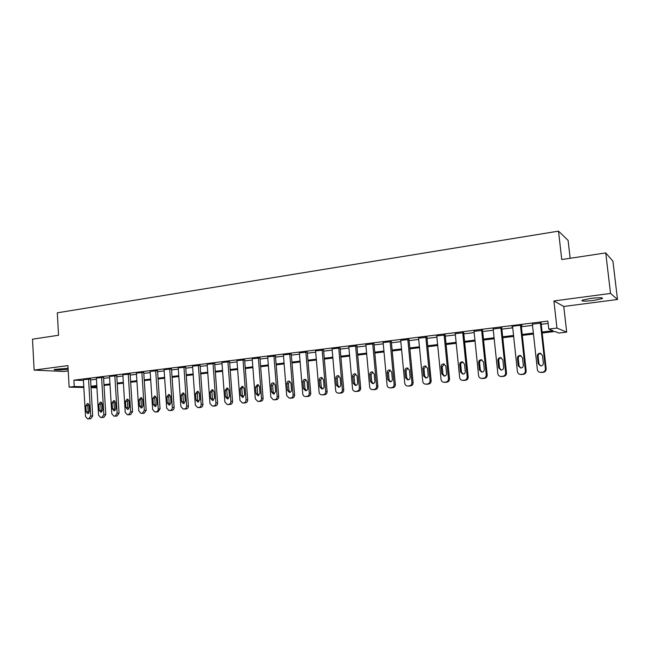 <?xml version="1.0" encoding="UTF-8"?>
<svg xmlns="http://www.w3.org/2000/svg" width="650" height="650" viewBox="0 0 650 650"><rect width="100%" height="100%" fill="white"/><g stroke="black" fill="none" stroke-linecap="round" stroke-linejoin="round"><path stroke-width="0.97" d="M68.063 368.249L54.308 369.436C52.593 370.167 61.913 370.102 67.308 369.363L68.12 369.241M593.556 300.43L602.225 298.626C603.517 297.489 599.69 297.416 590.744 298.407L582.156 300.202C580.913 301.332 584.716 301.405 593.556 300.43M570.148 258.277L568.1 240.403L558.512 231.132L57.306 312.821L58.549 335.254L32.5 339.178L34.125 370.094L63.879 371.491L68.218 370.923M558.512 231.132L561.738 259.545L605.735 252.923L612.926 261.194L617.5 299.488L610.545 293.426L553.914 300.958L556.952 328.063L566.678 332.126L558.886 333.052L554.913 331.484L542.206 333.011M553.914 300.958L563.769 306.475L617.5 299.488M563.769 306.475L566.678 332.126M605.735 252.923L610.545 293.426M542.092 332.044L553.004 330.728L548.754 329.054L547.869 321.092L73.897 380.152L83.428 380.477M90.578 379.982L96.428 379.259M103.602 378.373L109.59 377.634M116.813 376.74L122.939 375.984M130.211 375.082L136.484 374.311M143.796 373.401L150.223 372.613M157.584 371.702L164.166 370.89M171.576 369.972L178.311 369.135M185.778 368.217L192.668 367.364M200.184 366.438L207.236 365.56M214.809 364.626L222.032 363.732M229.653 362.798L237.047 361.879M244.725 360.929L252.297 359.994M260.033 359.044L267.784 358.085M275.567 357.118L283.506 356.143M291.346 355.168L299.479 354.169M307.377 353.194L315.705 352.162M323.659 351.179L332.191 350.123M340.202 349.131L348.936 348.059M357.012 347.059L365.958 345.954M374.091 344.947L383.256 343.817M391.446 342.802L400.839 341.64M409.094 340.624L418.714 339.43M427.034 338.406L436.889 337.188M445.266 336.156L455.366 334.904M463.816 333.856L474.167 332.581M482.674 331.533L493.285 330.216M501.865 329.16L512.736 327.811M521.381 326.747L532.529 325.374M541.239 324.293L548.129 323.44M541.109 323.099L532.391 324.179M520.674 374.441L523.323 374.351C525.224 373.961 526.167 372.808 526.159 370.882L521.211 325.171L511.786 326.349L512.606 326.625M521.227 325.171L522.039 325.463L521.251 325.561M501.735 327.982L493.155 329.006M482.552 330.363L474.037 331.346M463.694 332.702L455.244 333.661M445.152 335.002L436.759 335.928M426.92 337.269L418.592 338.171M408.988 339.495L400.717 340.373M391.341 341.681L383.134 342.542M373.986 343.834L365.844 344.679M356.915 345.954L348.822 346.783M340.104 348.043L332.077 348.855M323.57 350.09L315.599 350.886M307.287 352.113L299.374 352.893M291.265 354.104L283.408 354.876M275.486 356.062L267.686 356.817M259.951 357.988L252.2 358.735M244.644 359.889L236.957 360.628M229.58 361.757L221.943 362.489M214.736 363.602L207.147 364.317M200.111 365.414L192.579 366.121M185.705 367.201L178.222 367.9M171.511 368.964L164.076 369.655M157.519 370.695L150.142 371.386M143.731 372.409L136.403 373.092M130.146 374.099L122.866 374.766M116.748 375.757L109.517 376.423M103.545 377.398L96.354 378.056M90.521 379.015L83.387 379.665M83.834 387.489L69.127 387.132L67.917 365.601L34.125 370.094M69.127 387.132L74.263 386.514L83.793 386.75M73.897 380.152L74.263 386.514M548.754 329.054L556.952 328.063M96.939 387.798L91.032 387.66M96.85 386.327L91.634 386.945L96.899 387.083M533.479 334.051L522.316 335.392M513.654 336.424L502.767 337.732M494.179 338.756L483.559 340.031M475.036 341.047L464.669 342.29M456.211 343.306L446.103 344.516M437.71 345.516L427.838 346.702M419.51 347.701L409.874 348.847M401.611 349.838L392.21 350.967M384.004 351.951L374.831 353.048M366.689 354.023L357.727 355.095M349.643 356.062L340.901 357.11M332.873 358.069L324.334 359.092M316.371 360.043L308.035 361.043M300.129 361.985L291.988 362.96M284.139 363.902L276.185 364.853M268.393 365.787L260.634 366.714M252.891 367.64L245.31 368.55M237.624 369.468L230.222 370.354M222.592 371.272L215.361 372.133M207.781 373.043L200.72 373.888M193.188 374.79L186.29 375.619M178.815 376.512L172.079 377.317M164.653 378.211L158.072 378.999M150.702 379.876L144.268 380.648M136.947 381.526L130.666 382.273M123.386 383.151L117.252 383.882M110.021 384.743L104.032 385.466M90.951 386.246L96.801 385.539M103.984 384.678L109.972 383.955M117.203 383.086L123.338 382.354M130.609 381.477L136.89 380.721M144.219 379.844L150.646 379.072M158.023 378.186L164.596 377.398M172.023 376.504L178.758 375.692M186.233 374.798L193.131 373.969M200.655 373.059L207.724 372.214M215.296 371.304L222.528 370.435M230.157 369.517L237.559 368.631M245.245 367.705L252.826 366.795M260.561 365.869L268.328 364.934M276.12 364L284.066 363.041M291.915 362.099L300.056 361.124M307.962 360.173L316.298 359.166M324.261 358.215L332.8 357.183M340.819 356.224L349.57 355.176M357.646 354.201L366.608 353.129M374.749 352.146L383.923 351.049M392.129 350.058L401.529 348.928M409.793 347.937L419.421 346.783M427.749 345.776L437.621 344.598M446.006 343.582L456.121 342.371M464.579 341.356L474.939 340.113M483.462 339.089L494.081 337.813M502.669 336.781L513.557 335.473M522.21 334.433L533.374 333.092M540.361 322.79L545.431 368.672C545.447 370.622 544.481 371.792 542.547 372.19L540.483 372.369C538.72 372.174 537.68 371.215 537.355 369.509L532.35 323.789M541.222 372.483L543.286 372.304C545.212 371.914 546.171 370.744 546.154 368.802L541.06 322.709M543.343 363.106C543.311 364.845 542.409 365.787 540.646 365.934L538.184 363.659L537.347 356.062C537.387 354.299 538.306 353.356 540.093 353.234L542.506 355.493L543.343 363.106M540.646 365.934L538.931 363.805L538.102 356.241C538.143 354.477 539.053 353.543 540.841 353.421L540.946 353.429M520.439 325.268L525.354 370.76C525.371 372.694 524.428 373.856 522.519 374.238L520.504 374.416C518.773 374.229 517.749 373.287 517.424 371.589L512.566 326.251M523.315 365.243C523.283 366.957 522.405 367.892 520.674 368.038L518.245 365.779L517.433 358.248C517.473 356.509 518.367 355.574 520.122 355.452L522.503 357.695L523.315 365.243M520.78 368.038L519.066 365.918L518.261 358.418C518.294 356.688 519.188 355.753 520.926 355.631L520.122 355.452M500.858 327.706L505.635 372.816C505.643 374.725 504.717 375.879 502.84 376.261L500.874 376.439C499.168 376.252 498.152 375.31 497.843 373.62L493.122 328.664M501.231 376.472L503.718 376.358C505.586 375.976 506.512 374.831 506.496 372.921L501.702 327.624M503.636 367.339C503.604 369.037 502.743 369.964 501.052 370.11L498.648 367.868L497.868 360.401C497.9 358.678 498.777 357.752 500.492 357.622L502.84 359.856L503.636 367.339M501.239 370.11L499.541 367.998L498.753 360.555C498.777 358.898 499.614 357.971 501.272 357.793M481.609 330.094L486.249 374.831C486.257 376.724 485.339 377.869 483.503 378.243L481.585 378.414C479.895 378.235 478.896 377.309 478.587 375.627L474.004 331.037M482.089 378.463L484.437 378.341C486.273 377.959 487.191 376.829 487.183 374.936L482.519 330.037M484.291 369.395C484.258 371.077 483.413 371.995 481.764 372.141L479.391 369.923L478.628 362.513C478.668 360.815 479.521 359.897 481.203 359.767L483.519 361.977L484.291 369.395M482.024 372.141L480.342 370.045L479.586 362.659C479.594 361.067 480.391 360.149 481.959 359.921M462.694 332.442L467.196 376.813C467.204 378.69 466.302 379.819 464.49 380.193L462.613 380.364C460.956 380.193 459.964 379.267 459.664 377.593L455.211 333.377M463.255 380.421L465.489 380.283C467.293 379.909 468.195 378.787 468.187 376.911L463.669 332.41M465.278 371.426C465.246 373.084 464.417 373.994 462.8 374.148L460.46 371.938L459.721 364.593C459.753 362.911 460.598 362.001 462.239 361.863L464.531 364.065L465.278 371.426M463.125 374.132L461.476 372.052L460.736 364.731C460.744 363.188 461.492 362.286 462.987 362.017M444.088 334.758L448.459 378.755C448.468 380.624 447.574 381.745 445.794 382.111L443.966 382.281C442.325 382.111 441.358 381.192 441.058 379.527L436.735 335.668M444.73 382.338L446.859 382.192C448.63 381.826 449.516 380.705 449.516 378.844L445.128 334.734M446.582 373.417C446.55 375.058 445.738 375.952 444.153 376.114L441.846 373.921L441.131 366.632C441.163 364.975 441.992 364.073 443.601 363.935L445.859 366.113L446.582 373.417M444.535 376.09L442.918 374.026L442.203 366.771L444.34 364.089M425.799 337.033L430.04 380.673C430.048 382.525 429.171 383.638 427.416 384.004L425.628 384.166C424.011 384.004 423.052 383.086 422.76 381.428L418.567 337.927M426.497 384.215L428.537 384.069C430.284 383.703 431.153 382.598 431.153 380.754L426.896 337.017M428.204 375.375C428.171 377 427.375 377.886 425.815 378.048L423.548 375.871L422.849 368.648C422.882 367.006 423.694 366.113 425.271 365.966L427.497 368.136L428.204 375.375M426.254 378.016L424.677 375.968L423.979 368.769L426.01 366.121M407.81 339.267L411.929 382.558C411.929 384.394 411.068 385.499 409.346 385.856L407.599 386.019C405.998 385.856 405.056 384.954 404.771 383.305L400.701 340.153M408.566 386.067L410.516 385.913C412.238 385.556 413.099 384.467 413.099 382.631L408.964 339.259M410.126 377.301C410.093 378.901 409.313 379.787 407.786 379.949L405.543 377.788L404.869 370.622C404.901 368.997 405.697 368.111 407.241 367.965L409.443 370.118L410.126 377.301M408.273 379.901L406.729 377.877L406.055 370.736L407.981 368.119M390.114 341.461L394.119 384.41C394.111 386.238 393.266 387.327 391.568 387.676L389.854 387.839C388.286 387.684 387.351 386.783 387.075 385.141L383.118 342.331M390.91 387.887L392.795 387.733C394.485 387.376 395.33 386.295 395.338 384.475L391.324 341.469M392.348 379.194C392.316 380.778 391.552 381.656 390.049 381.818L387.839 379.673L387.181 372.564C387.221 370.955 388.001 370.086 389.512 369.931L391.682 372.068L392.348 379.194M390.577 381.761L389.082 379.754L388.424 372.669L390.26 370.094M372.71 343.631L376.594 386.238C376.586 388.042 375.749 389.123 374.083 389.472L372.409 389.626C370.858 389.48 369.939 388.586 369.663 386.953L365.82 344.484M373.539 389.675L375.359 389.521C377.024 389.171 377.861 388.099 377.861 386.295L373.969 343.639M374.855 381.054C374.822 382.631 374.075 383.5 372.604 383.662L370.427 381.526L369.785 374.473C369.826 372.889 370.589 372.019 372.076 371.865L374.213 373.986L374.855 381.054M373.173 383.589L371.719 381.607L371.077 374.579L372.832 372.027M355.582 345.759L359.352 388.026C359.344 389.821 358.524 390.894 356.882 391.235L355.241 391.389C353.706 391.243 352.804 390.358 352.536 388.741L348.806 346.596M356.452 391.43L358.207 391.284C359.848 390.934 360.669 389.87 360.677 388.082L356.891 345.767M357.654 382.891C357.622 384.442 356.882 385.304 355.436 385.474L353.291 383.354L352.674 376.358C352.706 374.782 353.462 373.921 354.916 373.774L357.029 375.879L357.654 382.891M356.037 385.385L354.632 383.419L354.014 376.447L355.68 373.937M338.731 347.848L342.387 389.789C342.379 391.568 341.567 392.632 339.95 392.974L338.349 393.128C336.838 392.982 335.944 392.104 335.676 390.488L332.061 348.676M339.625 393.161L341.331 393.014C342.94 392.665 343.752 391.609 343.761 389.838L340.088 347.864M340.722 384.694C340.689 386.23 339.966 387.083 338.544 387.254L336.432 385.149L335.831 378.202C335.871 376.651 336.602 375.798 338.033 375.643L340.121 377.731L340.722 384.694M339.186 387.156L337.821 385.214L337.22 378.292L338.812 375.822M322.14 349.911L325.699 391.527C325.683 393.291 324.886 394.347 323.294 394.688L321.717 394.834C320.231 394.688 319.353 393.819 319.093 392.218L315.583 350.724M321.717 394.834L324.724 394.713C326.308 394.379 327.104 393.331 327.113 391.568L323.554 349.928M324.066 386.466C324.025 387.993 323.318 388.838 321.929 389.009L319.841 386.921L319.256 380.031C319.296 378.487 320.019 377.642 321.425 377.488L323.473 379.567L324.066 386.466M322.595 388.895L321.271 386.969L320.694 380.104L322.213 377.674M305.817 351.942L309.27 393.234C309.254 394.989 308.466 396.029 306.898 396.37L305.362 396.516C303.891 396.378 303.03 395.509 302.77 393.916L299.366 352.739M305.362 396.516L308.368 396.386C309.928 396.053 310.716 395.013 310.733 393.274L307.271 351.959M307.669 388.213C307.629 389.724 306.93 390.561 305.565 390.731L303.509 388.659L302.941 381.818C302.981 380.299 303.688 379.462 305.069 379.299L307.092 381.363L307.669 388.213M306.264 390.601L304.988 388.708L304.419 381.891L305.874 379.494M289.754 353.933L293.101 394.916C293.085 396.654 292.305 397.694 290.761 398.019L289.25 398.166L286.699 395.582L283.392 354.729M289.25 398.166L292.281 398.044C293.816 397.711 294.588 396.679 294.604 394.948L291.249 353.949M291.525 389.935C291.493 391.43 290.802 392.259 289.461 392.429L287.438 390.374L286.886 383.581C286.926 382.078 287.625 381.241 288.982 381.087L290.973 383.134L291.525 389.935M290.184 392.283L288.957 390.414L288.405 383.654L289.786 381.29M273.934 355.899L277.176 396.573C277.16 398.304 276.396 399.327 274.877 399.652L273.398 399.791L270.879 397.231L267.67 356.679M274.682 399.791L276.437 399.661C277.948 399.336 278.712 398.312 278.728 396.598L275.47 355.916M275.641 391.625L273.609 394.103L271.611 392.056L271.074 385.32C271.115 383.825 271.806 383.004 273.13 382.85L275.104 384.881L275.641 391.625M274.357 393.941L273.171 392.096L272.642 385.385L273.959 383.053M258.359 357.841L261.503 398.206C261.487 399.921 260.731 400.936 259.236 401.261L257.782 401.399L255.304 398.848L252.192 358.605M259.131 401.391L260.837 401.261C262.324 400.944 263.079 399.929 263.096 398.223L259.935 357.849M259.992 393.291L257.993 395.744L256.027 393.713L255.515 387.034L257.538 384.581L259.472 386.596L259.992 393.291M258.773 395.574L257.636 393.746L257.116 387.083L258.375 384.8M243.019 359.743L246.074 399.807C246.049 401.513 245.31 402.521 243.839 402.838L242.409 402.976L239.964 400.449L236.949 360.498M243.815 402.967L245.472 402.838C246.935 402.521 247.682 401.513 247.699 399.823L244.636 359.759M244.595 394.932L242.629 397.369L240.687 395.354L240.183 388.716L242.174 386.279L244.083 388.286L244.595 394.932M243.425 397.174L242.328 395.379L241.824 388.765L243.027 386.514M227.906 361.619L230.88 401.391C230.856 403.081 230.116 404.081 228.67 404.398L227.264 404.527L224.859 402.017L221.934 362.367M228.727 404.511L230.344 404.389C231.79 404.072 232.521 403.081 232.546 401.399L229.572 361.636M229.426 396.549L227.484 398.962L225.574 396.963L225.087 390.374L227.045 387.961L228.93 389.951L229.426 396.549M228.312 398.751L227.256 396.979L226.769 390.414L227.914 388.204M213.029 363.472L215.906 402.951C215.881 404.625 215.158 405.616 213.736 405.925L212.355 406.063L209.982 403.569L207.139 364.203M213.858 406.039L215.443 405.917C216.864 405.608 217.588 404.617 217.612 402.951L214.727 363.48M214.484 398.141L212.574 400.538L210.689 398.548L210.218 392.007L212.144 389.618L214.004 391.592L214.484 398.141M213.419 400.303L212.404 398.564L211.932 392.048L213.021 389.87M198.372 365.292L201.167 404.479C201.143 406.144 200.428 407.127 199.022 407.436L197.665 407.566L195.325 405.088L192.571 366.015M199.217 407.55L200.761 407.42C202.166 407.111 202.881 406.136 202.906 404.479L200.102 365.3M199.761 399.709L197.893 402.082L196.032 400.108L195.577 393.624L197.47 391.243L199.298 393.209L199.761 399.709M198.754 401.838L197.779 400.116L197.324 393.648L198.364 391.511M183.934 367.088L186.639 405.99C186.615 407.639 185.908 408.623 184.519 408.923L183.194 409.053L180.887 406.591L178.214 367.794M184.795 409.029L186.298 408.907C187.679 408.598 188.386 407.623 188.411 405.982L185.697 367.096M185.266 401.253L183.422 403.609L181.586 401.643L181.147 395.208L183.007 392.844L184.819 394.802L185.266 401.253M184.299 403.341L183.373 401.651L182.926 395.233L183.918 393.136M169.707 368.851L172.331 407.485C172.299 409.118 171.608 410.085 170.243 410.394L168.935 410.516L166.668 408.07L164.076 369.558M170.576 410.491L172.047 410.369C173.412 410.069 174.111 409.102 174.135 407.469L171.502 368.859M170.982 402.781L169.162 405.113L167.359 403.162L166.928 396.768L168.764 394.428L170.544 396.37L170.982 402.781M170.064 404.828L169.171 403.162L168.74 396.784L169.683 394.729M155.683 370.598L158.226 408.947C158.202 410.572 157.511 411.531 156.171 411.832L154.887 411.962L152.644 409.533L150.134 371.288M156.569 411.929L158.007 411.808L160.062 408.931L157.511 370.598M156.91 404.276L155.114 406.599L153.335 404.658L152.921 398.304L154.724 395.988L156.487 397.914L156.91 404.276M156.032 406.283L155.179 404.649L154.765 398.32L155.659 396.305M141.871 372.312L144.332 410.394L142.301 413.262L141.042 413.384L138.832 410.963L136.394 372.994M142.764 413.343L144.17 413.229L146.201 410.369L143.731 372.312M143.032 405.754L141.269 408.054L139.514 406.128L139.108 399.823L140.896 397.524L142.626 399.441L143.032 405.754M142.204 407.729L141.391 406.12L140.985 399.831L141.838 397.857M128.253 374.002L130.642 411.816L128.635 414.659L127.392 414.781L125.214 412.384L122.858 374.676M129.155 414.741L130.536 414.627L132.535 411.791L130.138 374.002M129.366 407.209L127.628 409.492L125.897 407.582L125.507 401.318L127.262 399.035L128.968 400.936L129.366 407.209M128.578 409.142L127.798 407.566L127.408 401.326L128.221 399.384M114.822 375.676L117.146 413.221L115.164 416.041L113.945 416.163L111.8 413.782L109.509 376.334M115.733 416.122L117.089 416L119.064 413.189L116.74 375.668M115.887 408.647L114.173 410.914L112.474 409.012L112.093 402.797L113.823 400.53L115.505 402.415L115.887 408.647M115.139 410.54L114.408 408.988L114.026 402.797L114.79 400.896M101.595 377.317L103.837 414.602L101.879 417.406L100.677 417.519L98.564 415.155L96.354 377.967M102.513 417.479L103.837 417.365L105.787 414.57L103.537 377.309M102.611 410.061L100.921 412.311L99.239 410.418L98.865 404.251L100.571 402.001L102.237 403.877L102.611 410.061M101.896 411.913L101.197 410.394L100.831 404.243L101.554 402.382M88.546 378.942L90.724 415.967L88.79 418.746L87.612 418.868L85.524 416.512L83.379 379.584M89.472 418.811L90.772 418.698L92.698 415.927L90.521 378.926M89.513 411.458L87.847 413.684L86.19 411.808L85.832 405.681L87.514 403.447L89.156 405.316L89.513 411.458M88.839 413.27L88.172 411.783L87.815 405.673L88.506 403.853M546.154 368.802L545.431 368.672M543.286 372.304L542.547 372.19M541.669 372.466L540.93 372.352M538.184 363.659L538.931 363.805M537.347 356.062L538.102 356.241M526.159 370.882L525.354 370.76M523.323 374.351L522.519 374.238M521.747 374.514L520.934 374.4M518.245 365.779L519.066 365.918M517.433 358.248L518.261 358.418M506.496 372.921L505.635 372.816M503.718 376.358L502.84 376.261M502.157 376.521L501.28 376.423M498.648 367.868L499.541 367.998M497.868 360.401L498.753 360.555M487.183 374.936L486.249 374.831M484.437 378.341L483.503 378.243M482.909 378.495L481.967 378.406M479.391 369.923L480.342 370.045M478.628 362.513L479.586 362.659M468.187 376.911L467.196 376.813M465.489 380.283L464.49 380.193M463.986 380.437L462.979 380.348M460.46 371.938L461.476 372.052M459.721 364.593L460.736 364.731M449.516 378.844L448.459 378.755M446.859 382.192L445.794 382.111M445.38 382.338L444.316 382.265M441.846 373.921L442.918 374.026M441.131 366.632L442.203 366.771M431.153 380.754L430.04 380.673M428.537 384.069L427.416 384.004M427.082 384.215L425.961 384.15M423.548 375.871L424.677 375.968M422.849 368.648L423.979 368.769M413.099 382.631L411.929 382.558M410.516 385.913L409.346 385.856M409.094 386.059L407.908 386.002M405.543 377.788L406.729 377.877M404.869 370.622L406.055 370.736M395.338 384.475L394.119 384.41M392.795 387.733L391.568 387.676M391.389 387.879L390.162 387.822M387.839 379.673L389.082 379.754M387.181 372.564L388.424 372.669M377.861 386.295L376.594 386.238M375.359 389.521L374.083 389.472M373.977 389.667L372.694 389.618M370.427 381.526L371.719 381.607M369.785 374.473L371.077 374.579M360.677 388.082L359.352 388.026M358.207 391.284L356.882 391.235M356.85 391.422L355.517 391.381M353.291 383.354L354.632 383.419M352.674 376.358L354.014 376.447M343.761 389.838L342.387 389.789M341.331 393.014L339.95 392.974M339.991 393.144L338.609 393.112M336.432 385.149L337.821 385.214M335.831 378.202L337.22 378.292M327.113 391.568L325.699 391.527M324.724 394.713L323.294 394.688M323.399 394.851L321.977 394.818M319.841 386.921L321.271 386.969M319.256 380.031L320.694 380.104M310.733 393.274L309.27 393.234M308.368 396.386L306.898 396.37M307.076 396.524L305.598 396.5M303.509 388.659L304.988 388.708M302.941 381.818L304.419 381.891M294.604 394.948L293.101 394.916M292.281 398.044L290.761 398.019M291.005 398.174L289.486 398.158M287.438 390.374L288.957 390.414M286.886 383.581L288.405 383.654M278.728 396.598L277.176 396.573M276.437 399.661L274.877 399.652M275.178 399.791L273.618 399.783M271.611 392.056L273.171 392.096M271.074 385.32L272.642 385.385M263.096 398.223L261.503 398.206M260.837 401.261L259.236 401.261M259.594 401.391L258.001 401.383M256.027 393.713L257.636 393.746M255.515 387.034L257.116 387.083M247.699 399.823L246.074 399.807M245.472 402.838L243.839 402.838M244.254 402.967L242.613 402.967M240.687 395.354L242.328 395.379M240.183 388.716L241.824 388.765M232.546 401.399L230.88 401.391M230.344 404.389L228.67 404.398M229.141 404.511L227.467 404.519M225.574 396.963L227.256 396.979M225.087 390.374L226.769 390.414M217.612 402.951L215.906 402.951M215.443 405.917L213.736 405.925M214.256 406.039L212.55 406.047M210.689 398.548L212.404 398.564M210.218 392.007L211.932 392.048M202.906 404.479L201.167 404.479M200.761 407.42L199.022 407.436M199.599 407.542L197.852 407.558M196.032 400.108L197.779 400.116M195.577 393.624L197.324 393.648M188.411 405.982L186.639 405.99M186.298 408.907L184.519 408.923M185.153 409.021L183.373 409.045M181.586 401.643L183.373 401.651M181.147 395.208L182.926 395.233M174.135 407.469L172.331 407.485M172.047 410.369L170.243 410.394M170.918 410.483L169.106 410.507M167.359 403.162L169.171 403.162M166.928 396.768L168.74 396.784M160.062 408.931L158.226 408.947M158.007 411.808L156.171 411.832M156.894 411.921L155.049 411.946M153.335 404.658L155.179 404.649M152.921 398.304L154.765 398.32M146.201 410.369L144.332 410.394M144.17 413.229L142.301 413.262M143.073 413.335L141.196 413.368M139.514 406.128L141.391 406.12M139.108 399.823L140.985 399.831M132.535 411.791L130.642 411.816M130.536 414.627L128.635 414.659M129.447 414.733L127.546 414.773M125.897 407.582L127.798 407.566M125.507 401.318L127.408 401.326M119.064 413.189L117.146 413.221M117.089 416L115.164 416.041M116.025 416.114L114.091 416.154M112.474 409.012L114.408 408.988M112.093 402.797L114.026 402.797M105.787 414.57L103.837 414.602M103.837 417.365L101.879 417.406M102.781 417.471L100.823 417.511M99.239 410.418L101.197 410.394M98.865 404.251L100.831 404.243M92.698 415.927L90.724 415.967M90.772 418.698L88.79 418.746M89.733 418.811L87.75 418.86M86.19 411.808L88.172 411.783M85.832 405.681L87.815 405.673M602.225 298.626L602.136 297.838M540.093 353.234L540.841 353.421M521.324 374.53L520.504 374.416M501.759 376.537L500.874 376.439M500.492 357.622L501.166 357.752M482.527 378.511L481.585 378.414M481.203 359.767L481.78 359.864M463.621 380.453L462.613 380.364M462.239 361.863L462.735 361.944M445.039 382.354L443.966 382.281M443.601 363.935L444.023 363.992M426.757 384.231L425.628 384.166M408.777 386.076L407.599 386.019M391.089 387.887L389.854 387.839M373.693 389.675L372.409 389.626M356.574 391.43L355.241 391.389M339.731 393.161L338.349 393.128M274.95 399.807L273.398 399.791M259.382 401.399L257.782 401.399M244.043 402.976L242.409 402.976M228.946 404.527L227.264 404.527M214.069 406.047L212.355 406.063M199.412 407.55L197.665 407.566M184.974 409.037L183.194 409.053M170.747 410.491L168.935 410.516M156.731 411.929L154.887 411.962M142.911 413.351L141.042 413.384M129.293 414.741L127.392 414.781M115.871 416.122L113.945 416.163M102.643 417.479L100.677 417.519M89.594 418.819L87.612 418.868"/></g></svg>
